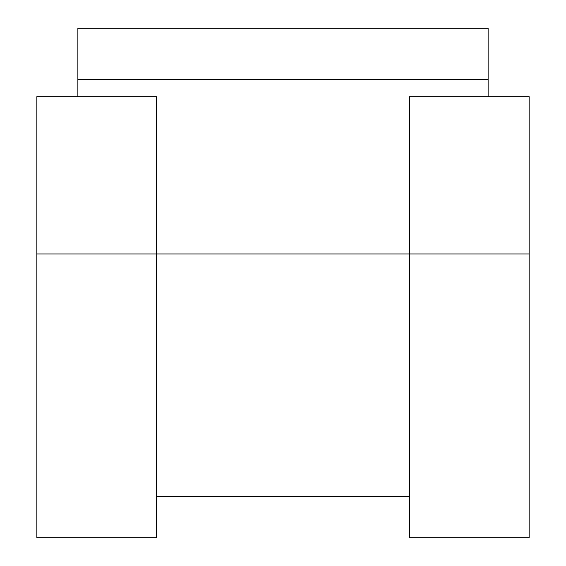 <?xml version="1.0" encoding="UTF-8"?>
<svg xmlns="http://www.w3.org/2000/svg" width="566" height="566" viewBox="0 0 566 566"><rect width="100%" height="100%" fill="white"/><g stroke="black" fill="none" stroke-linecap="round" stroke-linejoin="round"><path stroke-width="0.85" d="M77.875 96.673L77.875 28.3L488.125 28.3L488.125 96.673M77.875 79.58L488.125 79.58M36.847 253.943L36.847 96.673L156.506 96.673L156.506 537.7L36.847 537.7L36.847 253.943L409.494 253.943L409.494 537.7L529.153 537.7L529.153 96.673L409.494 96.673L409.494 253.943L529.153 253.943M409.494 496.672L156.506 496.672"/></g></svg>
